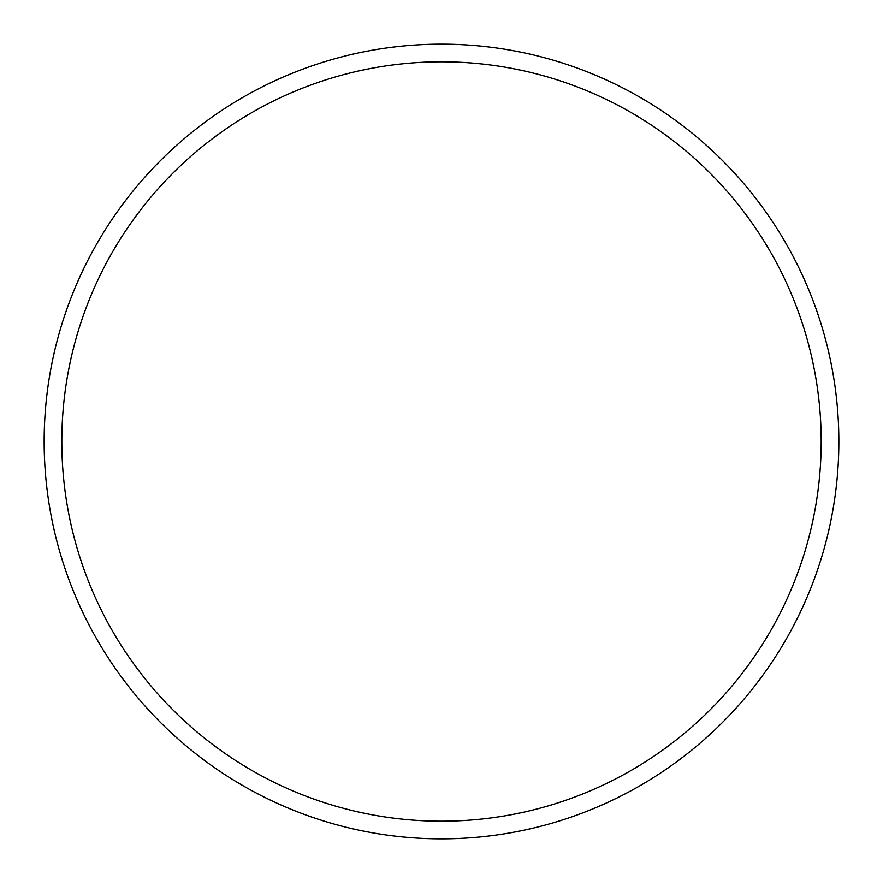 <?xml version="1.0" encoding="UTF-8"?>
<svg xmlns="http://www.w3.org/2000/svg" width="883" height="883" viewBox="0 0 883 883"><rect width="100%" height="100%" fill="white"/><g stroke="black" fill="none" stroke-linecap="round" stroke-linejoin="round"><path stroke-width="1.32" d="M838.85 441.5A397.35 397.35 0 0 0 441.5 44.15A397.35 397.35 0 0 0 44.15 441.5A397.35 397.35 0 0 0 441.5 838.85A397.35 397.35 0 0 0 838.85 441.5M61.81 441.5A379.69 379.69 0 0 0 441.5 821.19A379.69 379.69 0 0 0 821.19 441.5A379.69 379.69 0 0 0 441.5 61.81A379.69 379.69 0 0 0 61.81 441.5"/></g></svg>
